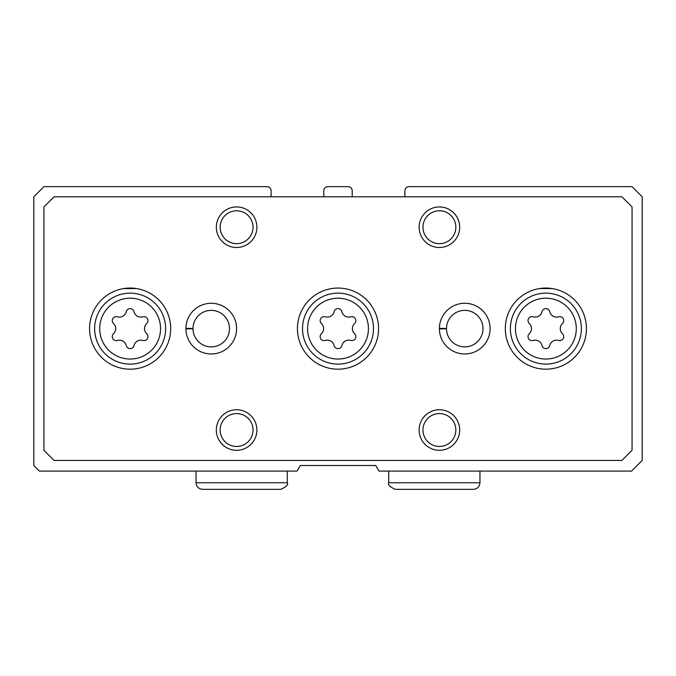 <?xml version="1.0" encoding="UTF-8"?>
<svg xmlns="http://www.w3.org/2000/svg" width="676" height="676" viewBox="0 0 676 676"><rect width="100%" height="100%" fill="white"/><g stroke="black" fill="none" stroke-linecap="round" stroke-linejoin="round"><path stroke-width="1.01" d="M271.076 190.716L271.076 196.8L271.076 190.716A4.056 4.056 0 0 0 267.02 186.66L43.94 186.66L33.8 196.8L33.8 465.51L39.377 471.087L297.034 471.087L300.254 465.51L375.746 465.51L378.966 471.087L631.553 471.087L642.2 460.44L642.2 196.8L632.06 186.66L408.98 186.66A4.056 4.056 0 0 0 404.924 190.716L404.924 196.8L404.924 190.716M201.11 186.66L267.02 186.66L201.11 186.66M352.196 196.8L352.196 190.716A4.056 4.056 0 0 0 348.14 186.66L327.86 186.66A4.056 4.056 0 0 0 323.804 190.716L323.804 196.8M170.69 328.62A40.56 40.56 0 0 0 109.85 293.494A40.56 40.56 0 0 0 109.85 363.747A40.56 40.56 0 0 0 170.69 328.62M586.43 328.62A40.56 40.56 0 0 0 525.59 293.494A40.56 40.56 0 0 0 525.59 363.747A40.56 40.56 0 0 0 586.43 328.62M378.56 328.62A40.56 40.56 0 0 0 317.72 293.494A40.56 40.56 0 0 0 317.72 363.747A40.56 40.56 0 0 0 378.56 328.62M185.9 328.274A25.35 25.35 0 0 0 185.9 328.967L192.998 328.722A18.252 18.252 0 0 0 220.401 344.414A18.252 18.252 0 0 0 220.401 312.827A18.252 18.252 0 0 0 192.998 328.519L185.9 328.274A25.35 25.35 0 0 1 224.026 306.727A25.35 25.35 0 0 1 224.026 350.514A25.35 25.35 0 0 1 185.9 328.967A25.35 25.35 0 0 0 224.026 350.514A25.35 25.35 0 0 0 224.026 306.727A25.35 25.35 0 0 0 185.9 328.274M439.4 328.274A25.35 25.35 0 0 0 439.4 328.967L446.498 328.722A18.252 18.252 0 0 0 473.901 344.414A18.252 18.252 0 0 0 473.901 312.827A18.252 18.252 0 0 0 446.498 328.519L439.4 328.274A25.35 25.35 0 0 1 477.526 306.727A25.35 25.35 0 0 1 477.526 350.514A25.35 25.35 0 0 1 439.4 328.967A25.35 25.35 0 0 0 477.526 350.514A25.35 25.35 0 0 0 477.526 306.727A25.35 25.35 0 0 0 439.4 328.274M256.88 430.02A20.28 20.28 0 0 0 226.46 412.461A20.28 20.28 0 0 0 226.46 447.58A20.28 20.28 0 0 0 256.88 430.02M459.68 430.02A20.28 20.28 0 0 0 429.26 412.461A20.28 20.28 0 0 0 429.26 447.58A20.28 20.28 0 0 0 459.68 430.02M256.88 227.22A20.28 20.28 0 0 0 226.46 209.661A20.28 20.28 0 0 0 226.46 244.78A20.28 20.28 0 0 0 256.88 227.22M459.68 227.22A20.28 20.28 0 0 0 429.26 209.661A20.28 20.28 0 0 0 429.26 244.78A20.28 20.28 0 0 0 459.68 227.22M43.94 206.94L43.94 450.3L54.08 460.44L621.92 460.44L632.06 450.3L632.06 206.94L621.92 196.8L54.08 196.8L43.94 206.94M552.098 288.542L539.642 288.542M136.358 288.542L123.902 288.542M455.835 227.22A16.435 16.435 0 0 0 431.178 212.982A16.435 16.435 0 0 0 431.178 241.459A16.435 16.435 0 0 0 455.835 227.22M253.035 227.22A16.435 16.435 0 0 0 228.378 212.982A16.435 16.435 0 0 0 228.378 241.459A16.435 16.435 0 0 0 253.035 227.22M455.835 430.02A16.435 16.435 0 0 0 431.178 415.782A16.435 16.435 0 0 0 431.178 444.259A16.435 16.435 0 0 0 455.835 430.02M253.035 430.02A16.435 16.435 0 0 0 228.378 415.782A16.435 16.435 0 0 0 228.378 444.259A16.435 16.435 0 0 0 253.035 430.02M325.317 316.807A3.988 3.988 0 0 0 321.43 323.542A6.988 6.988 0 0 1 321.43 333.699A3.988 3.988 0 0 0 325.317 340.434A6.988 6.988 0 0 1 334.113 345.512A3.988 3.988 0 0 0 341.887 345.512A6.988 6.988 0 0 1 350.683 340.434A3.988 3.988 0 0 0 354.57 333.699A6.988 6.988 0 0 1 354.57 323.542A3.988 3.988 0 0 0 350.683 316.807A6.988 6.988 0 0 1 341.887 311.729A3.988 3.988 0 0 0 334.113 311.729A6.988 6.988 0 0 1 325.317 316.807M373.49 328.62A35.49 35.49 0 0 0 320.255 297.888A35.49 35.49 0 0 0 320.255 359.353A35.49 35.49 0 0 0 373.49 328.62A35.49 35.49 0 0 0 320.255 297.888A35.49 35.49 0 0 0 320.255 359.353A35.49 35.49 0 0 0 373.49 328.62M533.187 316.807A3.988 3.988 0 0 0 529.3 323.542A6.988 6.988 0 0 1 529.3 333.699A3.988 3.988 0 0 0 533.187 340.434A6.988 6.988 0 0 1 541.983 345.512A3.988 3.988 0 0 0 549.757 345.512A6.988 6.988 0 0 1 558.553 340.434A3.988 3.988 0 0 0 562.44 333.699A6.988 6.988 0 0 1 562.44 323.542A3.988 3.988 0 0 0 558.553 316.807A6.988 6.988 0 0 1 549.757 311.729A3.988 3.988 0 0 0 541.983 311.729A6.988 6.988 0 0 1 533.187 316.807M581.36 328.62A35.49 35.49 0 0 0 528.125 297.888A35.49 35.49 0 0 0 528.125 359.353A35.49 35.49 0 0 0 581.36 328.62M117.447 316.807A3.988 3.988 0 0 0 113.56 323.542A6.988 6.988 0 0 1 113.56 333.699A3.988 3.988 0 0 0 117.447 340.434A6.988 6.988 0 0 1 126.243 345.512A3.988 3.988 0 0 0 134.017 345.512A6.988 6.988 0 0 1 142.813 340.434A3.988 3.988 0 0 0 146.7 333.699A6.988 6.988 0 0 1 146.7 323.542A3.988 3.988 0 0 0 142.813 316.807A6.988 6.988 0 0 1 134.017 311.729A3.988 3.988 0 0 0 126.243 311.729A6.988 6.988 0 0 1 117.447 316.807M165.62 328.62A35.49 35.49 0 0 0 112.385 297.888A35.49 35.49 0 0 0 112.385 359.353A35.49 35.49 0 0 0 165.62 328.62M446.498 328.519A18.252 18.252 0 0 1 473.901 312.827A18.252 18.252 0 0 1 473.901 344.414A18.252 18.252 0 0 1 446.498 328.722L439.4 328.967M192.998 328.519A18.252 18.252 0 0 1 220.401 312.827A18.252 18.252 0 0 1 220.401 344.414A18.252 18.252 0 0 1 192.998 328.722L185.9 328.967M368.42 328.62A30.42 30.42 0 0 0 322.79 302.273A30.42 30.42 0 0 0 322.79 354.968A30.42 30.42 0 0 0 368.42 328.62M576.29 328.62A30.42 30.42 0 0 0 530.66 302.273A30.42 30.42 0 0 0 530.66 354.968A30.42 30.42 0 0 0 576.29 328.62M160.55 328.62A30.42 30.42 0 0 0 114.92 302.273A30.42 30.42 0 0 0 114.92 354.968A30.42 30.42 0 0 0 160.55 328.62M479.96 482.748L388.7 482.748C387.542 484.684 389.739 486.881 395.291 489.339L473.369 489.339C477.374 488.951 479.571 486.754 479.96 482.748L479.96 471.087M287.3 482.748L196.04 482.748C196.429 486.754 198.626 488.951 202.631 489.339L280.709 489.339C286.261 486.881 288.458 484.684 287.3 482.748L287.3 471.087M388.7 471.087L388.7 482.748M434 489.339L395.291 489.339M196.04 471.087L196.04 482.748"/></g></svg>

